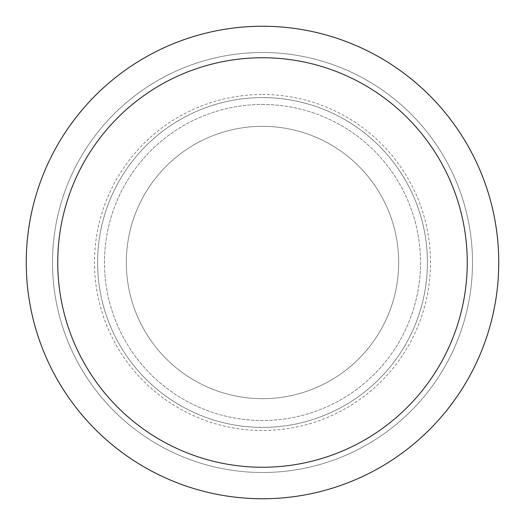 <?xml version="1.0" encoding="UTF-8"?>
<svg xmlns="http://www.w3.org/2000/svg" width="525" height="525" viewBox="0 0 525 525"><rect width="100%" height="100%" fill="white"/><g stroke="black" fill="none" stroke-linecap="round" stroke-linejoin="round"><path stroke-width="0.39" stroke-dasharray="2.62 1.97" d="M262.5 97.597A164.903 164.903 0 0 1 427.402 262.5A164.903 164.903 0 0 1 262.5 427.402A164.903 164.903 0 0 1 97.597 262.5A164.903 164.903 0 0 1 262.5 97.597A164.903 164.903 0 0 1 427.402 262.5A164.903 164.903 0 0 1 262.5 427.402A164.903 164.903 0 0 1 97.597 262.5A164.903 164.903 0 0 1 262.5 97.597M262.5 126.328A136.172 136.172 0 0 1 398.672 262.5A136.172 136.172 0 0 1 262.5 398.672A136.172 136.172 0 0 1 126.328 262.5A136.172 136.172 0 0 1 262.5 126.328A136.172 136.172 0 0 1 398.672 262.5A136.172 136.172 0 0 1 262.5 398.672A136.172 136.172 0 0 1 126.328 262.5A136.172 136.172 0 0 1 262.5 126.328A136.172 136.172 0 0 1 398.672 262.5A136.172 136.172 0 0 1 262.5 398.672A136.172 136.172 0 0 1 126.328 262.5A136.172 136.172 0 0 1 262.5 126.328A136.172 136.172 0 0 1 398.672 262.5A136.172 136.172 0 0 1 262.5 398.672A136.172 136.172 0 0 1 126.328 262.5A136.172 136.172 0 0 1 262.5 126.328M262.5 104.475A158.025 158.025 0 0 1 420.525 262.5A158.025 158.025 0 0 1 262.5 420.525A158.025 158.025 0 0 1 104.475 262.5A158.025 158.025 0 0 1 262.5 104.475A158.025 158.025 0 0 1 420.525 262.5A158.025 158.025 0 0 1 262.5 420.525A158.025 158.025 0 0 1 104.475 262.5A158.025 158.025 0 0 1 262.5 104.475M262.5 52.5A210 210 0 0 1 472.5 262.5A210 210 0 0 1 262.5 472.5A210 210 0 0 1 52.5 262.5A210 210 0 0 1 262.5 52.5A210 210 0 0 1 472.5 262.5A210 210 0 0 1 262.5 472.5A210 210 0 0 1 52.5 262.5A210 210 0 0 1 262.5 52.5A210 210 0 0 1 472.5 262.5A210 210 0 0 1 262.5 472.5A210 210 0 0 1 52.5 262.5A210 210 0 0 1 262.5 52.5M262.5 26.25A236.25 236.25 0 0 1 498.75 262.5A236.25 236.25 0 0 1 262.5 498.75A236.25 236.25 0 0 1 26.25 262.5A236.25 236.25 0 0 1 262.5 26.25M262.5 94.5A168 168 0 0 1 430.5 262.5A168 168 0 0 1 262.5 430.5A168 168 0 0 1 94.5 262.5A168 168 0 0 1 262.5 94.5"/><path stroke-width="0.79" d="M262.5 26.25A236.25 236.25 0 0 1 498.75 262.5A236.25 236.25 0 0 1 262.5 498.75A236.25 236.25 0 0 1 26.25 262.5A236.25 236.25 0 0 1 262.5 26.25M262.5 57.75A204.75 204.75 0 0 1 467.25 262.5A204.75 204.75 0 0 1 262.5 467.25A204.75 204.75 0 0 1 57.75 262.5A204.75 204.75 0 0 1 262.5 57.75"/></g></svg>
